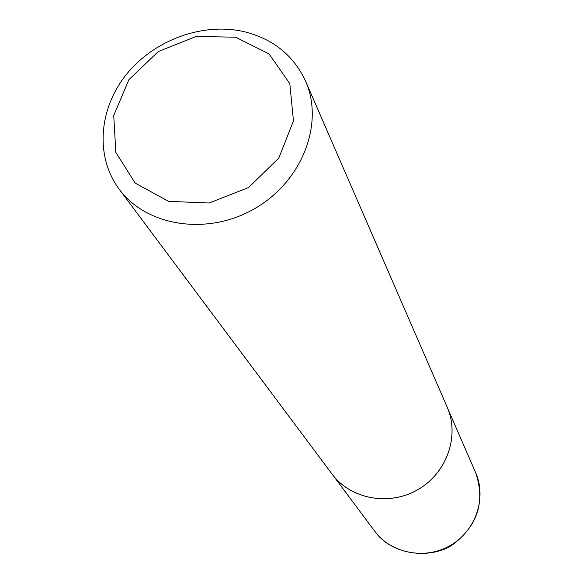 <?xml version="1.0" encoding="UTF-8"?>
<svg xmlns="http://www.w3.org/2000/svg" width="583" height="583" viewBox="0 0 583 583"><rect width="100%" height="100%" fill="white"/><g stroke="black" fill="none" stroke-linecap="round" stroke-linejoin="round"><path stroke-width="0.87" d="M235.619 37.203L269.04 53.906L289.817 83.668L293.46 120.863L278.812 158.066L248.62 187.522L209.086 203.008L168.516 201.346L135.256 183.142L115.835 152.418L113.721 115.521L128.916 79.66L158.27 51.566L196.201 36.452L235.619 37.203M244.532 31.766C273.281 39.061 293.628 55.516 305.558 81.117C324.447 123.487 302.205 181.335 254.924 208.481C207.891 236.049 146.632 226.656 119.224 189.227C94.985 156.74 98.651 108.773 126.526 74.289C154.349 39.746 203.205 22.001 244.532 31.766M305.558 81.117L447.227 407.255C459.87 435.778 446.972 472.959 418.011 489.582C389.218 506.467 350.536 499.216 332.048 474.081L119.224 189.227M447.197 407.24C459.849 435.763 446.957 472.944 418.004 489.56C389.211 506.452 350.529 499.186 332.048 474.052M475.641 472.653C486.892 498.057 475.743 530.887 450.411 545.418C425.226 560.197 391.186 553.588 374.723 531.2C393.51 557.712 435.676 558.857 454.915 542.97C478.213 524.102 485.122 500.666 475.641 472.653L447.853 408.749M333.031 475.371L374.723 531.2"/></g></svg>
